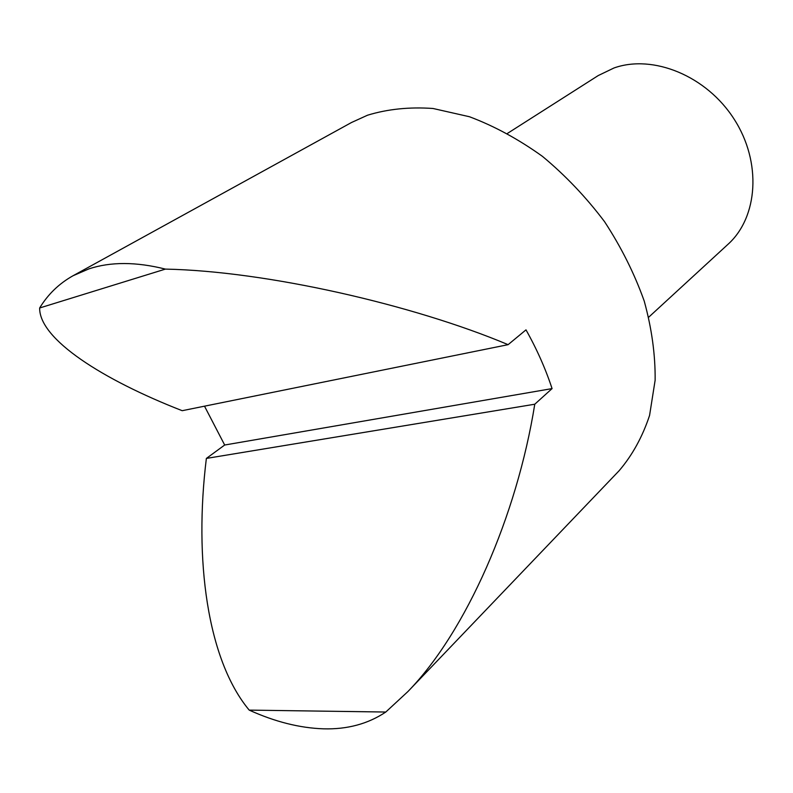 <?xml version="1.0" encoding="UTF-8"?>
<svg xmlns="http://www.w3.org/2000/svg" width="793" height="793" viewBox="0 0 793 793"><rect width="100%" height="100%" fill="white"/><g stroke="black" fill="none" stroke-linecap="round" stroke-linejoin="round"><path stroke-width="1.19" d="M507.48 133.393L598.229 75.563L614.01 67.97C653.016 54.083 706.563 75.831 734.14 119.168C761.994 162.347 757.999 217.351 727.964 244.333L648.743 317.16M508.105 344.668L182.202 410.695C102.723 379.718 39.164 339.235 39.65 307.981C47.976 294.292 59.108 283.547 73.055 275.736L88.955 268.857C110.693 261.68 136.168 261.759 165.39 269.105C266.607 271.117 413.619 304.859 508.105 344.668L525.997 329.858C536.881 349.227 545.564 368.804 552.067 388.6L534.769 404.222C516.838 516.273 466.125 631.793 407.84 691.625L385.785 712.035C368.031 723.9 347.265 729.501 323.485 728.826C299.724 728.024 274.963 721.789 249.2 710.112C207.171 659.697 193.938 559.115 206.368 458.423L224.677 445.022L204.505 406.175M73.055 275.736L351.477 122.518L367.526 115.213C387.618 109.067 409.436 106.827 432.998 108.482L469.466 116.74C494.356 126.097 518.681 139.31 542.452 156.37C565.399 175.412 586.086 197.17 604.524 221.634C621.236 247.188 634.469 273.674 644.223 301.072C651.757 328.431 655.395 354.818 655.137 380.224L649.576 415.423C642.499 436.794 632.348 455.232 619.135 470.715L407.84 691.625M552.067 388.6L224.677 445.022M39.65 307.981L165.39 269.105M534.769 404.222L206.368 458.423M385.785 712.035L249.2 710.112"/></g></svg>
